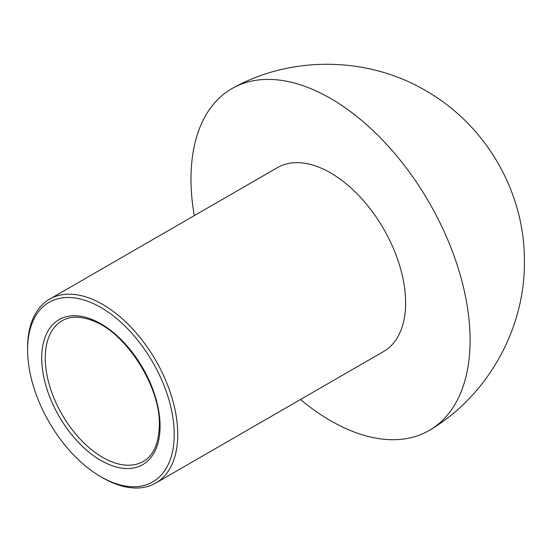 <?xml version="1.0" encoding="UTF-8"?>
<svg xmlns="http://www.w3.org/2000/svg" width="552" height="552" viewBox="0 0 552 552"><rect width="100%" height="100%" fill="white"/><g stroke="black" fill="none" stroke-linecap="round" stroke-linejoin="round"><path stroke-width="0.83" d="M174.211 434.458A103.672 59.857 -120 0 0 100.906 307.485A103.672 59.857 -120 0 0 27.6 349.809A103.672 59.857 -120 0 0 100.906 476.776A103.672 59.857 -120 0 0 174.211 434.458M100.906 476.776L102.672 477.797A106.17 61.3 -120 0 0 155.754 483.055A106.17 61.3 -120 0 0 177.744 434.458A106.17 61.3 -120 0 0 131.404 327.612A106.17 61.3 -120 0 0 49.59 299.17A106.17 61.3 -120 0 0 27.6 347.767L27.6 349.809M300.447 399.524A197.347 113.94 -120 0 0 430.967 429.415A197.347 113.94 -120 0 0 470.09 340.122A197.347 113.94 -120 0 0 330.538 98.422A197.347 113.94 -120 0 0 233.648 87.651A197.347 113.94 -120 0 0 194.276 215.632M155.754 483.055L383.626 351.5A106.17 61.3 -120 0 0 405.616 302.896A106.17 61.3 -120 0 0 359.269 196.05A106.17 61.3 -120 0 0 277.456 167.608L49.59 299.17M160.08 426.296A83.683 48.314 -120 0 0 71.318 315.875A83.683 48.314 -120 0 0 71.318 434.224A83.683 48.314 -120 0 0 160.08 426.296M62.079 320.802A81.185 46.872 -120 0 0 62.079 414.552A81.185 46.872 -120 0 0 143.265 461.424C153.428 455.724 158.79 443.67 159.349 425.275C160.701 386.842 125.766 332.352 92.833 320.74C80.295 316.027 70.042 316.048 62.079 320.802M233.648 87.651C292.519 55.345 368.143 56.69 425.682 90.631C486.816 125.511 524.711 192.779 524.4 260.703C525.352 327.805 488.651 394.432 430.967 429.415"/></g></svg>
